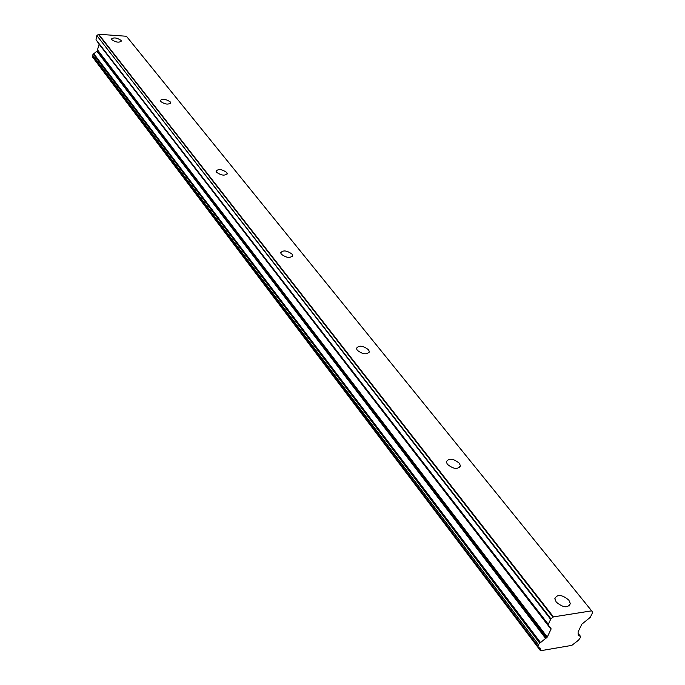 <?xml version="1.0" encoding="UTF-8"?>
<svg xmlns="http://www.w3.org/2000/svg" width="685" height="685" viewBox="0 0 685 685"><rect width="100%" height="100%" fill="white"/><g stroke="black" fill="none" stroke-linecap="round" stroke-linejoin="round"><path stroke-width="1.03" d="M556.246 602.072C563.19 607.809 567.874 608.306 570.314 603.545L568.85 600.154C561.923 594.452 557.247 593.972 554.816 598.724L556.246 602.072M111.792 39.713C115.936 42.393 119.121 42.855 121.339 41.083L121.031 40.364C116.887 37.692 113.701 37.238 111.484 39.002L111.792 39.713M160.581 101.44C165.025 104.411 168.382 104.873 170.659 102.819L170.274 101.919C165.83 98.965 162.473 98.512 160.204 100.567L160.581 101.44M216.52 172.218C221.306 175.54 224.868 175.994 227.197 173.588L226.709 172.474C221.923 169.169 218.369 168.715 216.04 171.122L216.52 172.218M281.304 254.195C286.493 257.928 290.277 258.382 292.658 255.556L292.041 254.126C286.852 250.41 283.068 249.957 280.696 252.782L281.304 254.195M357.21 350.24C362.879 354.496 366.92 354.95 369.335 351.61L368.53 349.752C362.87 345.514 358.837 345.069 356.431 348.4L357.21 350.24M447.382 464.327C453.624 469.234 457.965 469.704 460.397 465.731L459.327 463.248C453.093 458.368 448.769 457.914 446.337 461.878L447.382 464.327M591.626 610.849L553.446 616.894L98.666 34.25L126.417 36.254L591.754 610.969L592.679 612.424L590.273 617.348L581.865 624.155L578.08 631.93L578.268 635.38L580.392 636.356L580.4 637.555L578.525 640.192L571.795 645.381L540.525 650.75L540.191 648.113L537.973 647.299L92.826 57.309M92.578 56.975L92.321 55.939L93.246 54.004L539.763 643.198L547.281 637.059L551.014 629.19L548.128 624.651L550.903 618.803L96.868 35.594L550.5 619.137M539.763 643.198L538.461 644.636L537.922 647.085M97.116 35.389L98.4 34.43L553.018 617.202L553.446 616.894M553.018 617.202L550.903 618.803M591.669 610.874L126.417 36.254M546.245 638.052L97.184 50.853L99.12 44.217L96.114 39.824L548.128 624.651M548.146 624.129L96.114 39.824M96.02 39.379L96.868 35.594M94.924 60.169L540.251 650.382M540.628 642.641L93.794 53.695L93.246 54.004M93.794 53.695L96.91 51.229L545.757 638.6M540.302 650.074L538.307 647.428M538.461 644.636L92.535 54.988M92.321 55.939L537.879 645.878M551.031 628.667L99.042 43.771M99.12 44.217L551.014 629.19M547.281 637.059L97.775 50.202M578.089 633.625L579.972 636.014M546.767 637.658L97.501 50.613M570.314 603.545L569.132 606.028M170.659 102.819L170.548 103.281M227.197 173.588L227.018 174.221M292.658 255.556L292.384 256.43M369.335 351.61L368.898 352.835M460.397 465.731L459.695 467.47M591.754 610.969L126.537 36.373M537.973 647.299L92.655 57.172M540.277 650.433L94.975 60.297M580.332 636.151L578.157 633.394"/></g></svg>
